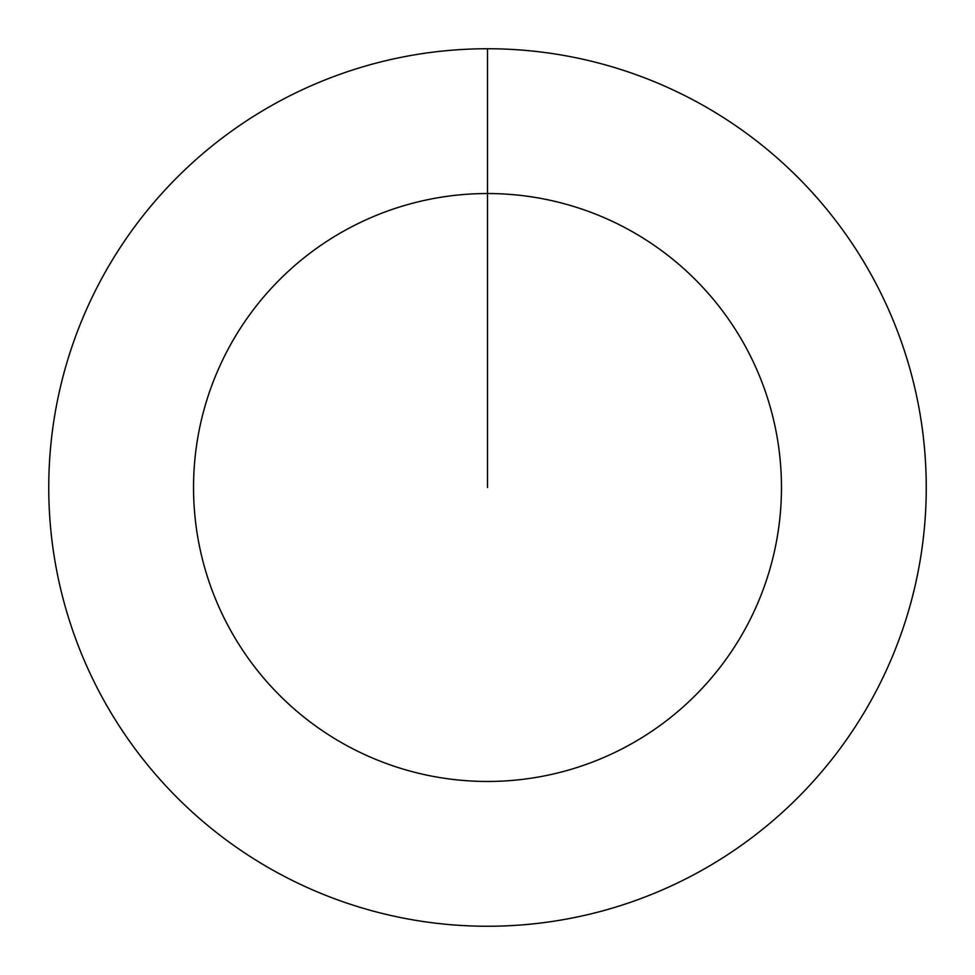 <?xml version="1.0" encoding="UTF-8"?>
<svg xmlns="http://www.w3.org/2000/svg" width="975" height="975" viewBox="0 0 975 975"><rect width="100%" height="100%" fill="white"/><g stroke="black" fill="none" stroke-linecap="round" stroke-linejoin="round"><path stroke-width="1.46" d="M487.5 48.75A438.75 438.75 0 0 1 926.25 487.5A438.75 438.75 0 0 1 487.5 926.25A438.75 438.75 0 0 1 48.75 487.5A438.75 438.75 0 0 1 487.5 48.75L487.5 193.538A293.962 293.962 0 0 1 781.463 487.5A293.962 293.962 0 0 1 487.5 781.463A293.962 293.962 0 0 1 193.538 487.5A293.962 293.962 0 0 1 487.5 193.538L487.5 487.5"/></g></svg>
